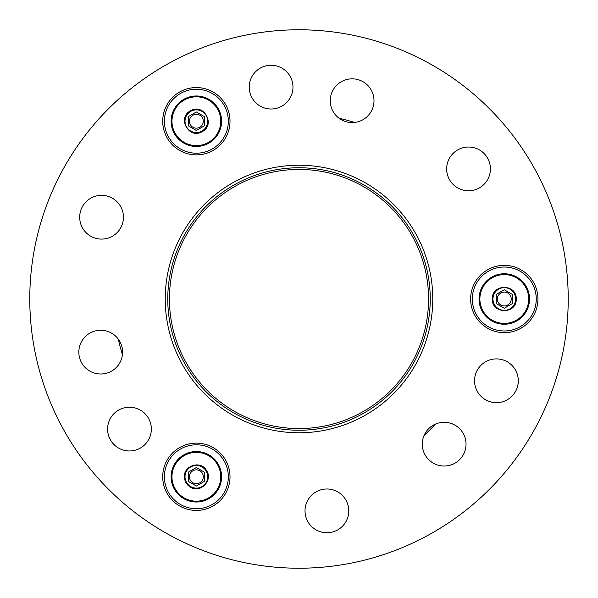<?xml version="1.0" encoding="UTF-8"?>
<svg xmlns="http://www.w3.org/2000/svg" width="598" height="598" viewBox="0 0 598 598"><rect width="100%" height="100%" fill="white"/><g stroke="black" fill="none" stroke-linecap="round" stroke-linejoin="round"><path stroke-width="0.9" d="M196.361 111.968L204.374 116.595L204.374 125.849L196.361 130.476L188.348 125.849L188.348 116.595L192.354 114.278L196.361 111.968L188.348 116.595L188.348 125.849L196.361 130.476L204.374 125.849L204.374 116.595L196.361 111.968M220.759 121.222A24.398 24.398 0 0 1 184.162 142.346A24.398 24.398 0 0 1 184.162 100.09A24.398 24.398 0 0 1 220.759 121.222M221.596 121.222A25.243 25.243 0 0 0 196.361 95.979A25.243 25.243 0 0 0 171.118 121.222A25.243 25.243 0 0 0 196.361 146.458A25.243 25.243 0 0 0 221.596 121.222M213.187 150.367A33.652 33.652 0 0 1 162.708 121.222A33.652 33.652 0 0 1 213.187 92.077A33.652 33.652 0 0 1 213.187 150.367M212.342 148.909A31.971 31.971 0 0 1 164.39 121.222A31.971 31.971 0 0 1 212.342 93.535A31.971 31.971 0 0 1 212.342 148.909M188.348 481.405L188.348 472.151L196.361 467.524L204.374 472.151L204.374 481.405L196.361 486.032L188.348 481.405L196.361 486.032L204.374 481.405L204.374 472.151L196.361 467.524L188.348 472.151L188.348 481.405M184.162 455.654A24.398 24.398 0 0 1 220.759 476.778A24.398 24.398 0 0 1 184.162 497.91A24.398 24.398 0 0 1 184.162 455.654M183.736 454.921A25.243 25.243 0 0 0 174.504 489.403A25.243 25.243 0 0 0 208.979 498.635A25.243 25.243 0 0 0 218.218 464.16A25.243 25.243 0 0 0 183.736 454.921M213.187 447.633A33.652 33.652 0 0 1 213.187 505.923A33.652 33.652 0 0 1 162.708 476.778A33.652 33.652 0 0 1 213.187 447.633M212.342 449.091A31.971 31.971 0 0 1 212.342 504.465A31.971 31.971 0 0 1 164.39 476.778A31.971 31.971 0 0 1 212.342 449.091M512.299 303.627L504.286 308.254L496.265 303.627L496.265 294.373L504.286 289.746L512.299 294.373L512.299 303.627L512.299 294.373L504.286 289.746L496.265 294.373L496.265 303.627L504.286 308.254L512.299 303.627M492.087 320.132A24.398 24.398 0 0 1 492.087 277.868A24.398 24.398 0 0 1 528.684 299A24.398 24.398 0 0 1 492.087 320.132M491.661 320.857A25.243 25.243 0 0 0 526.143 311.618A25.243 25.243 0 0 0 516.904 277.143A25.243 25.243 0 0 0 482.422 286.382A25.243 25.243 0 0 0 491.661 320.857M470.626 299A33.652 33.652 0 0 1 521.112 269.855A33.652 33.652 0 0 1 521.112 328.145A33.652 33.652 0 0 1 470.626 299M472.315 299A31.971 31.971 0 0 1 520.267 271.313A31.971 31.971 0 0 1 520.267 326.687A31.971 31.971 0 0 1 472.315 299M264.376 428.213A133.773 133.773 0 0 1 204.411 204.411A133.773 133.773 0 0 1 428.213 264.376A133.773 133.773 0 0 1 264.376 428.213M265.034 425.776A131.246 131.246 0 0 0 425.776 265.034A131.246 131.246 0 0 0 206.198 206.198A131.246 131.246 0 0 0 265.034 425.776M262.739 107.341A21.872 21.872 0 0 0 292.796 84.281A21.872 21.872 0 0 0 257.79 69.779A21.872 21.872 0 0 0 262.739 107.341M93.198 237.428A21.872 21.872 0 0 0 123.255 214.368A21.872 21.872 0 0 0 88.257 199.867A21.872 21.872 0 0 0 93.198 237.428M488.058 400.989A21.872 21.872 0 0 0 518.115 377.921A21.872 21.872 0 0 0 483.109 363.427A21.872 21.872 0 0 0 488.058 400.989M318.525 531.076A21.872 21.872 0 0 0 348.582 508.016A21.872 21.872 0 0 0 313.576 493.514A21.872 21.872 0 0 0 318.525 531.076M92.339 372.337A21.872 21.872 0 0 0 122.403 349.277A21.872 21.872 0 0 0 87.398 334.775A21.872 21.872 0 0 0 92.339 372.337M121.095 449.3A21.872 21.872 0 0 0 151.152 426.232A21.872 21.872 0 0 0 116.147 411.738A21.872 21.872 0 0 0 121.095 449.3M460.168 189.118A21.872 21.872 0 0 0 490.225 166.057A21.872 21.872 0 0 0 455.22 151.556A21.872 21.872 0 0 0 460.168 189.118M435.785 464.369A21.872 21.872 0 0 0 465.842 441.302A21.872 21.872 0 0 0 430.844 426.8A21.872 21.872 0 0 0 435.785 464.369M343.76 120.923A21.872 21.872 0 0 0 373.817 97.855A21.872 21.872 0 0 0 338.812 83.361A21.872 21.872 0 0 0 343.76 120.923M249.418 418.705A129.564 129.564 0 0 0 427.458 282.092A129.564 129.564 0 0 0 220.124 196.211A129.564 129.564 0 0 0 249.418 418.705M195.972 547.731A269.22 269.22 0 0 0 565.917 263.86A269.22 269.22 0 0 0 135.111 85.409A269.22 269.22 0 0 0 195.972 547.731M354.577 122.448A185.088 185.088 0 0 0 339.148 118.314M118.314 339.148A185.088 185.088 0 0 0 122.448 354.577M424.109 435.404A185.088 185.088 0 0 0 435.404 424.109M192.885 115.212A6.944 6.944 0 0 0 192.885 127.232A6.944 6.944 0 0 0 203.298 121.222A6.944 6.944 0 0 0 192.885 115.212M206.175 115.549A11.34 11.34 0 0 0 190.687 111.4A11.34 11.34 0 0 0 186.539 126.888A11.34 11.34 0 0 0 202.027 131.037A11.34 11.34 0 0 0 206.175 115.549M192.885 482.788A6.944 6.944 0 0 0 203.298 476.778A6.944 6.944 0 0 0 192.885 470.768A6.944 6.944 0 0 0 192.885 482.788M186.539 471.112A11.34 11.34 0 0 0 190.687 486.6A11.34 11.34 0 0 0 206.175 482.451A11.34 11.34 0 0 0 202.027 466.963A11.34 11.34 0 0 0 186.539 471.112M511.223 299A6.944 6.944 0 0 0 500.81 292.99A6.944 6.944 0 0 0 500.81 305.01A6.944 6.944 0 0 0 511.223 299M504.286 310.34A11.34 11.34 0 0 0 515.618 299A11.34 11.34 0 0 0 504.286 287.66A11.34 11.34 0 0 0 492.946 299A11.34 11.34 0 0 0 504.286 310.34M190.388 110.877C176.888 117.858 188.953 139.543 202.004 131.747C216.132 124.937 203.619 102.46 190.388 110.877M190.388 487.123C200.532 493.776 213.546 480.059 206.377 470.275C200.352 459.742 182.532 466.059 184.476 478.026C184.991 482.003 186.965 485.038 190.388 487.123M516.231 299C516.926 283.818 492.117 283.43 492.341 298.626C491.175 314.264 516.904 314.668 516.231 299"/></g></svg>
